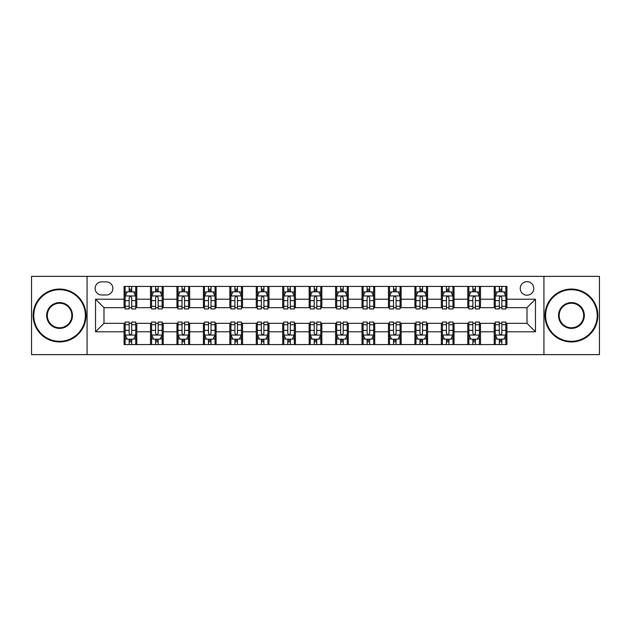 <?xml version="1.0" encoding="UTF-8"?>
<svg xmlns="http://www.w3.org/2000/svg" width="631" height="631" viewBox="0 0 631 631"><rect width="100%" height="100%" fill="white"/><g stroke="black" fill="none" stroke-linecap="round" stroke-linejoin="round"><path stroke-width="0.95" d="M527.011 281.655A6.767 6.767 0 0 0 520.244 288.43A6.767 6.767 0 0 0 527.011 295.198A6.767 6.767 0 0 0 533.779 288.43A6.767 6.767 0 0 0 527.011 281.655M543.93 354.63L599.45 354.63L599.45 276.37L543.93 276.37L543.93 354.63L87.07 354.63L87.07 276.37L31.55 276.37L31.55 354.63L87.07 354.63M101.662 294.985L106.316 294.985A6.555 6.555 0 0 0 112.878 288.43A6.555 6.555 0 0 0 106.316 281.868L101.662 281.868A6.555 6.555 0 0 0 95.107 288.43A6.555 6.555 0 0 0 101.662 294.985M543.93 276.37L87.07 276.37M124.086 331.788L95.533 331.788L95.533 299.212L124.086 299.212L124.086 307.676L103.989 307.676L103.989 323.324L124.086 323.324L124.086 344.581L506.914 344.581L506.914 323.324L527.011 323.324L527.011 307.676L506.914 307.676L506.914 299.212L535.467 299.212L535.467 331.788L506.914 331.788M506.914 299.212L506.914 286.419L124.086 286.419L124.086 299.212M494.223 286.419L494.223 307.676L495.28 307.676M499.302 307.676L501.842 307.676M505.857 307.676L506.914 307.676M494.223 307.676L479.418 307.676M467.784 286.419L467.784 307.676L468.841 307.676M472.864 307.676L475.403 307.676M467.784 307.676L452.979 307.676M441.345 286.419L441.345 307.676L442.402 307.676M446.425 307.676L448.964 307.676M441.345 307.676L426.54 307.676M414.906 286.419L414.906 307.676L415.963 307.676M419.986 307.676L422.525 307.676M414.906 307.676L400.101 307.676M388.467 286.419L388.467 307.676L389.524 307.676M393.547 307.676L396.087 307.676M388.467 307.676L373.662 307.676M362.028 286.419L362.028 307.676L363.093 307.676M367.108 307.676L369.648 307.676M362.028 307.676L347.224 307.676M335.589 286.419L335.589 307.676L336.654 307.676M340.669 307.676L343.209 307.676M335.589 307.676L320.785 307.676M309.158 286.419L309.158 307.676L310.215 307.676M314.23 307.676L316.77 307.676M309.158 307.676L294.346 307.676M282.72 286.419L282.72 307.676L283.776 307.676M287.791 307.676L290.331 307.676M282.72 307.676L267.907 307.676M256.281 286.419L256.281 307.676L257.338 307.676M261.352 307.676L263.892 307.676M256.281 307.676L241.476 307.676M229.842 286.419L229.842 307.676L230.899 307.676M234.913 307.676L237.453 307.676M229.842 307.676L215.037 307.676M203.403 286.419L203.403 307.676L204.46 307.676M208.475 307.676L211.014 307.676M203.403 307.676L188.598 307.676M176.964 286.419L176.964 307.676L178.021 307.676M182.036 307.676L184.575 307.676M176.964 307.676L162.159 307.676M150.525 286.419L150.525 307.676L151.582 307.676M155.597 307.676L158.136 307.676M150.525 307.676L135.72 307.676M124.086 307.676L125.143 307.676M129.158 307.676L131.698 307.676M124.086 323.324L125.143 323.324M129.158 323.324L131.698 323.324M135.72 323.324L136.777 323.324L136.777 344.581M151.582 323.324L136.777 323.324M155.597 323.324L158.136 323.324M162.159 323.324L163.216 323.324L163.216 344.581M178.021 323.324L163.216 323.324M182.036 323.324L184.575 323.324M188.598 323.324L189.655 323.324L189.655 344.581M204.46 323.324L189.655 323.324M208.475 323.324L211.014 323.324M215.037 323.324L216.094 323.324L216.094 344.581M230.899 323.324L216.094 323.324M234.913 323.324L237.453 323.324M241.476 323.324L242.533 323.324L242.533 344.581M257.338 323.324L242.533 323.324M261.352 323.324L263.892 323.324M267.907 323.324L268.972 323.324L268.972 344.581M283.776 323.324L268.972 323.324M287.791 323.324L290.331 323.324M294.346 323.324L295.411 323.324L295.411 344.581M310.215 323.324L295.411 323.324M314.23 323.324L316.77 323.324M320.785 323.324L321.842 323.324L321.842 344.581M336.654 323.324L321.842 323.324M340.669 323.324L343.209 323.324M347.224 323.324L348.28 323.324L348.28 344.581M363.093 323.324L348.28 323.324M367.108 323.324L369.648 323.324M373.662 323.324L374.719 323.324L374.719 344.581M389.524 323.324L374.719 323.324M393.547 323.324L396.087 323.324M400.101 323.324L401.158 323.324L401.158 344.581M415.963 323.324L401.158 323.324M419.986 323.324L422.525 323.324M426.54 323.324L427.597 323.324L427.597 344.581M442.402 323.324L427.597 323.324M446.425 323.324L448.964 323.324M452.979 323.324L454.036 323.324L454.036 344.581M468.841 323.324L454.036 323.324M472.864 323.324L475.403 323.324M479.418 323.324L480.475 323.324L480.475 344.581M495.28 323.324L480.475 323.324M499.302 323.324L501.842 323.324M505.857 323.324L506.914 323.324M136.777 286.419L136.777 307.676M124.086 291.703L125.143 291.703M129.158 291.703L131.698 291.703M135.72 291.703L136.777 291.703M124.086 339.297L125.143 339.297M129.158 339.297L131.698 339.297M135.72 339.297L136.777 339.297M150.525 323.324L150.525 344.581M163.216 286.419L163.216 307.676M150.525 291.703L151.582 291.703M155.597 291.703L158.136 291.703M162.159 291.703L163.216 291.703M150.525 339.297L151.582 339.297M155.597 339.297L158.136 339.297M162.159 339.297L163.216 339.297M176.964 323.324L176.964 344.581M176.964 339.297L178.021 339.297M182.036 339.297L184.575 339.297M188.598 339.297L189.655 339.297M189.655 286.419L189.655 307.676M176.964 291.703L178.021 291.703M182.036 291.703L184.575 291.703M188.598 291.703L189.655 291.703M203.403 323.324L203.403 344.581M203.403 339.297L204.46 339.297M208.475 339.297L211.014 339.297M215.037 339.297L216.094 339.297M216.094 286.419L216.094 307.676M203.403 291.703L204.46 291.703M208.475 291.703L211.014 291.703M215.037 291.703L216.094 291.703M229.842 323.324L229.842 344.581M229.842 339.297L230.899 339.297M234.913 339.297L237.453 339.297M241.476 339.297L242.533 339.297M242.533 286.419L242.533 307.676M229.842 291.703L230.899 291.703M234.913 291.703L237.453 291.703M241.476 291.703L242.533 291.703M256.281 323.324L256.281 344.581M256.281 339.297L257.338 339.297M261.352 339.297L263.892 339.297M267.907 339.297L268.972 339.297M268.972 286.419L268.972 307.676M256.281 291.703L257.338 291.703M261.352 291.703L263.892 291.703M267.907 291.703L268.972 291.703M282.72 323.324L282.72 344.581M282.72 339.297L283.776 339.297M287.791 339.297L290.331 339.297M294.346 339.297L295.411 339.297M295.411 286.419L295.411 307.676M282.72 291.703L283.776 291.703M287.791 291.703L290.331 291.703M294.346 291.703L295.411 291.703M309.158 323.324L309.158 344.581M309.158 339.297L310.215 339.297M314.23 339.297L316.77 339.297M320.785 339.297L321.842 339.297M321.842 286.419L321.842 307.676M309.158 291.703L310.215 291.703M314.23 291.703L316.77 291.703M320.785 291.703L321.842 291.703M335.589 323.324L335.589 344.581M335.589 339.297L336.654 339.297M340.669 339.297L343.209 339.297M347.224 339.297L348.28 339.297M348.28 286.419L348.28 307.676M335.589 291.703L336.654 291.703M340.669 291.703L343.209 291.703M347.224 291.703L348.28 291.703M362.028 323.324L362.028 344.581M362.028 339.297L363.093 339.297M367.108 339.297L369.648 339.297M373.662 339.297L374.719 339.297M374.719 286.419L374.719 307.676M362.028 291.703L363.093 291.703M367.108 291.703L369.648 291.703M373.662 291.703L374.719 291.703M388.467 323.324L388.467 344.581M388.467 339.297L389.524 339.297M393.547 339.297L396.087 339.297M400.101 339.297L401.158 339.297M401.158 286.419L401.158 307.676M388.467 291.703L389.524 291.703M393.547 291.703L396.087 291.703M400.101 291.703L401.158 291.703M414.906 323.324L414.906 344.581M414.906 339.297L415.963 339.297M419.986 339.297L422.525 339.297M426.54 339.297L427.597 339.297M427.597 286.419L427.597 307.676M414.906 291.703L415.963 291.703M419.986 291.703L422.525 291.703M426.54 291.703L427.597 291.703M441.345 323.324L441.345 344.581M441.345 339.297L442.402 339.297M446.425 339.297L448.964 339.297M452.979 339.297L454.036 339.297M454.036 286.419L454.036 307.676M441.345 291.703L442.402 291.703M446.425 291.703L448.964 291.703M452.979 291.703L454.036 291.703M467.784 323.324L467.784 344.581M467.784 339.297L468.841 339.297M472.864 339.297L475.403 339.297M479.418 339.297L480.475 339.297M480.475 286.419L480.475 307.676M467.784 291.703L468.841 291.703M472.864 291.703L475.403 291.703M479.418 291.703L480.475 291.703M494.223 323.324L494.223 344.581M494.223 339.297L495.28 339.297M499.302 339.297L501.842 339.297M505.857 339.297L506.914 339.297M494.223 291.703L495.28 291.703M499.302 291.703L501.842 291.703M505.857 291.703L506.914 291.703M103.989 307.676L95.533 299.212M103.989 323.324L95.533 331.788M535.467 299.212L527.011 307.676M535.467 331.788L527.011 323.324M131.698 289.164L129.158 289.164M135.72 306.295L131.698 306.295L131.698 308.945L135.72 308.945L135.72 296.042L133.606 291.814L127.257 291.814L125.143 296.042L125.143 308.945L129.158 308.945L129.158 306.295L125.143 306.295M125.143 296.042L125.143 286.419M135.72 296.042L135.72 286.419M129.158 291.814L129.158 286.419M131.698 286.419L131.698 291.814M131.698 306.295L131.698 297.627C130.854 295.994 130.01 295.994 129.158 297.627L129.158 306.295M129.158 341.836L131.698 341.836M125.143 324.705L129.158 324.705L129.158 322.055L125.143 322.055L125.143 334.958L127.257 339.186L133.606 339.186L135.72 334.958L135.72 322.055L131.698 322.055L131.698 324.705L135.72 324.705M135.72 334.958L135.72 344.581M125.143 334.958L125.143 344.581M131.698 339.186L131.698 344.581M129.158 344.581L129.158 339.186M129.158 324.705L129.158 333.373C130.01 335.006 130.854 335.006 131.698 333.373L131.698 324.705M158.136 289.164L155.597 289.164M162.159 306.295L158.136 306.295L158.136 308.945L162.159 308.945L162.159 296.042L160.045 291.814L153.696 291.814L151.582 296.042L151.582 308.945L155.597 308.945L155.597 306.295L151.582 306.295M151.582 296.042L151.582 286.419M162.159 296.042L162.159 286.419M155.597 291.814L155.597 286.419M158.136 286.419L158.136 291.814M158.136 306.295L158.136 297.627C157.293 295.994 156.449 295.994 155.597 297.627L155.597 306.295M184.575 289.164L182.036 289.164M188.598 306.295L184.575 306.295L184.575 308.945L188.598 308.945L188.598 296.042L186.476 291.814L180.135 291.814L178.021 296.042L178.021 308.945L182.036 308.945L182.036 306.295L178.021 306.295M178.021 296.042L178.021 286.419M188.598 296.042L188.598 286.419M182.036 291.814L182.036 286.419M184.575 286.419L184.575 291.814M184.575 306.295L184.575 297.627C183.731 295.994 182.887 295.994 182.036 297.627L182.036 306.295M211.014 289.164L208.475 289.164M215.037 306.295L211.014 306.295L211.014 308.945L215.037 308.945L215.037 296.042L212.915 291.814L206.574 291.814L204.46 296.042L204.46 308.945L208.475 308.945L208.475 306.295L204.46 306.295M204.46 296.042L204.46 286.419M215.037 296.042L215.037 286.419M208.475 291.814L208.475 286.419M211.014 286.419L211.014 291.814M211.014 306.295L211.014 297.627C210.17 295.994 209.326 295.994 208.475 297.627L208.475 306.295M155.597 341.836L158.136 341.836M151.582 324.705L155.597 324.705L155.597 322.055L151.582 322.055L151.582 334.958L153.696 339.186L160.045 339.186L162.159 334.958L162.159 322.055L158.136 322.055L158.136 324.705L162.159 324.705M162.159 334.958L162.159 344.581M151.582 334.958L151.582 344.581M158.136 339.186L158.136 344.581M155.597 344.581L155.597 339.186M155.597 324.705L155.597 333.373C156.441 335.006 157.293 335.006 158.136 333.373L158.136 324.705M182.036 341.836L184.575 341.836M178.021 324.705L182.036 324.705L182.036 322.055L178.021 322.055L178.021 334.958L180.135 339.186L186.476 339.186L188.598 334.958L188.598 322.055L184.575 322.055L184.575 324.705L188.598 324.705M188.598 334.958L188.598 344.581M178.021 334.958L178.021 344.581M184.575 339.186L184.575 344.581M182.036 344.581L182.036 339.186M182.036 324.705L182.036 333.373C182.88 335.006 183.731 335.006 184.575 333.373L184.575 324.705M208.475 341.836L211.014 341.836M204.46 324.705L208.475 324.705L208.475 322.055L204.46 322.055L204.46 334.958L206.574 339.186L212.915 339.186L215.037 334.958L215.037 322.055L211.014 322.055L211.014 324.705L215.037 324.705M215.037 334.958L215.037 344.581M204.46 334.958L204.46 344.581M211.014 339.186L211.014 344.581M208.475 344.581L208.475 339.186M208.475 324.705L208.475 333.373C209.318 335.006 210.17 335.006 211.014 333.373L211.014 324.705M237.453 289.164L234.913 289.164M241.476 306.295L237.453 306.295L237.453 308.945L241.476 308.945L241.476 296.042L239.354 291.814L233.013 291.814L230.899 296.042L230.899 308.945L234.913 308.945L234.913 306.295L230.899 306.295M230.899 296.042L230.899 286.419M241.476 296.042L241.476 286.419M234.913 291.814L234.913 286.419M237.453 286.419L237.453 291.814M237.453 306.295L237.453 297.627C236.609 295.994 235.765 295.994 234.913 297.627L234.913 306.295M234.913 341.836L237.453 341.836M230.899 324.705L234.913 324.705L234.913 322.055L230.899 322.055L230.899 334.958L233.013 339.186L239.354 339.186L241.476 334.958L241.476 322.055L237.453 322.055L237.453 324.705L241.476 324.705M241.476 334.958L241.476 344.581M230.899 334.958L230.899 344.581M237.453 339.186L237.453 344.581M234.913 344.581L234.913 339.186M234.913 324.705L234.913 333.373C235.757 335.006 236.609 335.006 237.453 333.373L237.453 324.705M59.574 289.692A25.808 25.808 0 0 0 33.774 315.5A25.808 25.808 0 0 0 59.574 341.308A25.808 25.808 0 0 0 85.382 315.5A25.808 25.808 0 0 0 59.574 289.692M59.574 341.939A26.439 26.439 0 0 1 33.135 315.5A26.439 26.439 0 0 1 59.574 289.061A26.439 26.439 0 0 1 86.013 315.5A26.439 26.439 0 0 1 59.574 341.939M59.574 302.596A12.904 12.904 0 0 1 72.478 315.5A12.904 12.904 0 0 1 59.574 328.404A12.904 12.904 0 0 1 46.67 315.5A12.904 12.904 0 0 1 59.574 302.596M59.574 327.765A12.265 12.265 0 0 0 71.839 315.5A12.265 12.265 0 0 0 59.574 303.235A12.265 12.265 0 0 0 47.309 315.5A12.265 12.265 0 0 0 59.574 327.765M571.426 289.692A25.808 25.808 0 0 0 545.618 315.5A25.808 25.808 0 0 0 571.426 341.308A25.808 25.808 0 0 0 597.226 315.5A25.808 25.808 0 0 0 571.426 289.692M571.426 341.939A26.439 26.439 0 0 1 544.987 315.5A26.439 26.439 0 0 1 571.426 289.061A26.439 26.439 0 0 1 597.865 315.5A26.439 26.439 0 0 1 571.426 341.939M571.426 302.596A12.904 12.904 0 0 1 584.33 315.5A12.904 12.904 0 0 1 571.426 328.404A12.904 12.904 0 0 1 558.522 315.5A12.904 12.904 0 0 1 571.426 302.596M571.426 327.765A12.265 12.265 0 0 0 583.691 315.5A12.265 12.265 0 0 0 571.426 303.235A12.265 12.265 0 0 0 559.161 315.5A12.265 12.265 0 0 0 571.426 327.765M263.892 289.164L261.352 289.164M267.907 306.295L263.892 306.295L263.892 308.945L267.907 308.945L267.907 296.042L265.793 291.814L259.451 291.814L257.338 296.042L257.338 308.945L261.352 308.945L261.352 306.295L257.338 306.295M257.338 296.042L257.338 286.419M267.907 296.042L267.907 286.419M261.352 291.814L261.352 286.419M263.892 286.419L263.892 291.814M263.892 306.295L263.892 297.627C263.048 295.994 262.204 295.994 261.352 297.627L261.352 306.295M261.352 341.836L263.892 341.836M257.338 324.705L261.352 324.705L261.352 322.055L257.338 322.055L257.338 334.958L259.451 339.186L265.793 339.186L267.907 334.958L267.907 322.055L263.892 322.055L263.892 324.705L267.907 324.705M267.907 334.958L267.907 344.581M257.338 334.958L257.338 344.581M263.892 339.186L263.892 344.581M261.352 344.581L261.352 339.186M261.352 324.705L261.352 333.373C262.196 335.006 263.048 335.006 263.892 333.373L263.892 324.705M290.331 289.164L287.791 289.164M294.346 306.295L290.331 306.295L290.331 308.945L294.346 308.945L294.346 296.042L292.232 291.814L285.89 291.814L283.776 296.042L283.776 308.945L287.791 308.945L287.791 306.295L283.776 306.295M283.776 296.042L283.776 286.419M294.346 296.042L294.346 286.419M287.791 291.814L287.791 286.419M290.331 286.419L290.331 291.814M290.331 306.295L290.331 297.627C289.487 295.994 288.643 295.994 287.791 297.627L287.791 306.295M287.791 341.836L290.331 341.836M283.776 324.705L287.791 324.705L287.791 322.055L283.776 322.055L283.776 334.958L285.89 339.186L292.232 339.186L294.346 334.958L294.346 322.055L290.331 322.055L290.331 324.705L294.346 324.705M294.346 334.958L294.346 344.581M283.776 334.958L283.776 344.581M290.331 339.186L290.331 344.581M287.791 344.581L287.791 339.186M287.791 324.705L287.791 333.373C288.635 335.006 289.487 335.006 290.331 333.373L290.331 324.705M316.77 289.164L314.23 289.164M320.785 306.295L316.77 306.295L316.77 308.945L320.785 308.945L320.785 296.042L318.671 291.814L312.329 291.814L310.215 296.042L310.215 308.945L314.23 308.945L314.23 306.295L310.215 306.295M310.215 296.042L310.215 286.419M320.785 296.042L320.785 286.419M314.23 291.814L314.23 286.419M316.77 286.419L316.77 291.814M316.77 306.295L316.77 297.627C315.926 295.994 315.082 295.994 314.23 297.627L314.23 306.295M314.23 341.836L316.77 341.836M310.215 324.705L314.23 324.705L314.23 322.055L310.215 322.055L310.215 334.958L312.329 339.186L318.671 339.186L320.785 334.958L320.785 322.055L316.77 322.055L316.77 324.705L320.785 324.705M320.785 334.958L320.785 344.581M310.215 334.958L310.215 344.581M316.77 339.186L316.77 344.581M314.23 344.581L314.23 339.186M314.23 324.705L314.23 333.373C315.074 335.006 315.918 335.006 316.77 333.373L316.77 324.705M343.209 289.164L340.669 289.164M347.224 306.295L343.209 306.295L343.209 308.945L347.224 308.945L347.224 296.042L345.11 291.814L338.768 291.814L336.654 296.042L336.654 308.945L340.669 308.945L340.669 306.295L336.654 306.295M336.654 296.042L336.654 286.419M347.224 296.042L347.224 286.419M340.669 291.814L340.669 286.419M343.209 286.419L343.209 291.814M343.209 306.295L343.209 297.627C342.365 295.994 341.513 295.994 340.669 297.627L340.669 306.295M340.669 341.836L343.209 341.836M336.654 324.705L340.669 324.705L340.669 322.055L336.654 322.055L336.654 334.958L338.768 339.186L345.11 339.186L347.224 334.958L347.224 322.055L343.209 322.055L343.209 324.705L347.224 324.705M347.224 334.958L347.224 344.581M336.654 334.958L336.654 344.581M343.209 339.186L343.209 344.581M340.669 344.581L340.669 339.186M340.669 324.705L340.669 333.373C341.513 335.006 342.357 335.006 343.209 333.373L343.209 324.705M369.648 289.164L367.108 289.164M373.662 306.295L369.648 306.295L369.648 308.945L373.662 308.945L373.662 296.042L371.549 291.814L365.207 291.814L363.093 296.042L363.093 308.945L367.108 308.945L367.108 306.295L363.093 306.295M363.093 296.042L363.093 286.419M373.662 296.042L373.662 286.419M367.108 291.814L367.108 286.419M369.648 286.419L369.648 291.814M369.648 306.295L369.648 297.627C368.804 295.994 367.952 295.994 367.108 297.627L367.108 306.295M367.108 341.836L369.648 341.836M363.093 324.705L367.108 324.705L367.108 322.055L363.093 322.055L363.093 334.958L365.207 339.186L371.549 339.186L373.662 334.958L373.662 322.055L369.648 322.055L369.648 324.705L373.662 324.705M373.662 334.958L373.662 344.581M363.093 334.958L363.093 344.581M369.648 339.186L369.648 344.581M367.108 344.581L367.108 339.186M367.108 324.705L367.108 333.373C367.952 335.006 368.796 335.006 369.648 333.373L369.648 324.705M396.087 289.164L393.547 289.164M400.101 306.295L396.087 306.295L396.087 308.945L400.101 308.945L400.101 296.042L397.987 291.814L391.646 291.814L389.524 296.042L389.524 308.945L393.547 308.945L393.547 306.295L389.524 306.295M389.524 296.042L389.524 286.419M400.101 296.042L400.101 286.419M393.547 291.814L393.547 286.419M396.087 286.419L396.087 291.814M396.087 306.295L396.087 297.627C395.243 295.994 394.391 295.994 393.547 297.627L393.547 306.295M393.547 341.836L396.087 341.836M389.524 324.705L393.547 324.705L393.547 322.055L389.524 322.055L389.524 334.958L391.646 339.186L397.987 339.186L400.101 334.958L400.101 322.055L396.087 322.055L396.087 324.705L400.101 324.705M400.101 334.958L400.101 344.581M389.524 334.958L389.524 344.581M396.087 339.186L396.087 344.581M393.547 344.581L393.547 339.186M393.547 324.705L393.547 333.373C394.391 335.006 395.235 335.006 396.087 333.373L396.087 324.705M422.525 289.164L419.986 289.164M426.54 306.295L422.525 306.295L422.525 308.945L426.54 308.945L426.54 296.042L424.426 291.814L418.085 291.814L415.963 296.042L415.963 308.945L419.986 308.945L419.986 306.295L415.963 306.295M415.963 296.042L415.963 286.419M426.54 296.042L426.54 286.419M419.986 291.814L419.986 286.419M422.525 286.419L422.525 291.814M422.525 306.295L422.525 297.627C421.682 295.994 420.83 295.994 419.986 297.627L419.986 306.295M419.986 341.836L422.525 341.836M415.963 324.705L419.986 324.705L419.986 322.055L415.963 322.055L415.963 334.958L418.085 339.186L424.426 339.186L426.54 334.958L426.54 322.055L422.525 322.055L422.525 324.705L426.54 324.705M426.54 334.958L426.54 344.581M415.963 334.958L415.963 344.581M422.525 339.186L422.525 344.581M419.986 344.581L419.986 339.186M419.986 324.705L419.986 333.373C420.83 335.006 421.674 335.006 422.525 333.373L422.525 324.705M448.964 289.164L446.425 289.164M452.979 306.295L448.964 306.295L448.964 308.945L452.979 308.945L452.979 296.042L450.865 291.814L444.524 291.814L442.402 296.042L442.402 308.945L446.425 308.945L446.425 306.295L442.402 306.295M442.402 296.042L442.402 286.419M452.979 296.042L452.979 286.419M446.425 291.814L446.425 286.419M448.964 286.419L448.964 291.814M448.964 306.295L448.964 297.627C448.12 295.994 447.269 295.994 446.425 297.627L446.425 306.295M446.425 341.836L448.964 341.836M442.402 324.705L446.425 324.705L446.425 322.055L442.402 322.055L442.402 334.958L444.524 339.186L450.865 339.186L452.979 334.958L452.979 322.055L448.964 322.055L448.964 324.705L452.979 324.705M452.979 334.958L452.979 344.581M442.402 334.958L442.402 344.581M448.964 339.186L448.964 344.581M446.425 344.581L446.425 339.186M446.425 324.705L446.425 333.373C447.269 335.006 448.113 335.006 448.964 333.373L448.964 324.705M475.403 289.164L472.864 289.164M479.418 306.295L475.403 306.295L475.403 308.945L479.418 308.945L479.418 296.042L477.304 291.814L470.955 291.814L468.841 296.042L468.841 308.945L472.864 308.945L472.864 306.295L468.841 306.295M468.841 296.042L468.841 286.419M479.418 296.042L479.418 286.419M472.864 291.814L472.864 286.419M475.403 286.419L475.403 291.814M475.403 306.295L475.403 297.627C474.559 295.994 473.707 295.994 472.864 297.627L472.864 306.295M472.864 341.836L475.403 341.836M468.841 324.705L472.864 324.705L472.864 322.055L468.841 322.055L468.841 334.958L470.955 339.186L477.304 339.186L479.418 334.958L479.418 322.055L475.403 322.055L475.403 324.705L479.418 324.705M479.418 334.958L479.418 344.581M468.841 334.958L468.841 344.581M475.403 339.186L475.403 344.581M472.864 344.581L472.864 339.186M472.864 324.705L472.864 333.373C473.707 335.006 474.551 335.006 475.403 333.373L475.403 324.705M501.842 289.164L499.302 289.164M505.857 306.295L501.842 306.295L501.842 308.945L505.857 308.945L505.857 296.042L503.743 291.814L497.394 291.814L495.28 296.042L495.28 308.945L499.302 308.945L499.302 306.295L495.28 306.295M495.28 296.042L495.28 286.419M505.857 296.042L505.857 286.419M499.302 291.814L499.302 286.419M501.842 286.419L501.842 291.814M501.842 306.295L501.842 297.627C500.99 295.994 500.146 295.994 499.302 297.627L499.302 306.295M499.302 341.836L501.842 341.836M495.28 324.705L499.302 324.705L499.302 322.055L495.28 322.055L495.28 334.958L497.394 339.186L503.743 339.186L505.857 334.958L505.857 322.055L501.842 322.055L501.842 324.705L505.857 324.705M505.857 334.958L505.857 344.581M495.28 334.958L495.28 344.581M501.842 339.186L501.842 344.581M499.302 344.581L499.302 339.186M499.302 324.705L499.302 333.373C500.146 335.006 500.99 335.006 501.842 333.373L501.842 324.705M150.525 331.788L136.777 331.788M150.525 299.212L136.777 299.212M176.964 299.212L163.216 299.212M176.964 331.788L163.216 331.788M203.403 299.212L189.655 299.212M203.403 331.788L189.655 331.788M229.842 299.212L216.094 299.212M229.842 331.788L216.094 331.788M256.281 299.212L242.533 299.212M256.281 331.788L242.533 331.788M282.72 299.212L268.972 299.212M282.72 331.788L268.972 331.788M309.158 299.212L295.411 299.212M309.158 331.788L295.411 331.788M335.589 299.212L321.842 299.212M335.589 331.788L321.842 331.788M362.028 299.212L348.28 299.212M362.028 331.788L348.28 331.788M388.467 299.212L374.719 299.212M388.467 331.788L374.719 331.788M414.906 299.212L401.158 299.212M414.906 331.788L401.158 331.788M441.345 299.212L427.597 299.212M441.345 331.788L427.597 331.788M467.784 299.212L454.036 299.212M467.784 331.788L454.036 331.788M494.223 299.212L480.475 299.212M494.223 331.788L480.475 331.788M135.665 295.939L125.198 295.939M125.143 292.066L127.131 292.066M133.733 292.066L135.72 292.066M129.158 300.624L125.143 300.624M135.72 300.624L131.698 300.624M131.698 290.512L129.158 290.512M125.198 335.061L135.665 335.061M135.72 338.934L133.733 338.934M127.131 338.934L125.143 338.934M131.698 330.376L135.72 330.376M125.143 330.376L129.158 330.376M129.158 340.488L131.698 340.488M162.104 295.939L151.637 295.939M151.582 292.066L153.57 292.066M160.171 292.066L162.159 292.066M155.597 300.624L151.582 300.624M162.159 300.624L158.136 300.624M158.136 290.512L155.597 290.512M188.543 295.939L178.076 295.939M178.021 292.066L180.009 292.066M186.61 292.066L188.598 292.066M182.036 300.624L178.021 300.624M188.598 300.624L184.575 300.624M184.575 290.512L182.036 290.512M214.982 295.939L204.507 295.939M204.46 292.066L206.447 292.066M213.049 292.066L215.037 292.066M208.475 300.624L204.46 300.624M215.037 300.624L211.014 300.624M211.014 290.512L208.475 290.512M151.637 335.061L162.104 335.061M162.159 338.934L160.171 338.934M153.57 338.934L151.582 338.934M158.136 330.376L162.159 330.376M151.582 330.376L155.597 330.376M155.597 340.488L158.136 340.488M178.076 335.061L188.543 335.061M188.598 338.934L186.61 338.934M180.009 338.934L178.021 338.934M184.575 330.376L188.598 330.376M178.021 330.376L182.036 330.376M182.036 340.488L184.575 340.488M204.507 335.061L214.982 335.061M215.037 338.934L213.049 338.934M206.447 338.934L204.46 338.934M211.014 330.376L215.037 330.376M204.46 330.376L208.475 330.376M208.475 340.488L211.014 340.488M241.421 295.939L230.946 295.939M230.899 292.066L232.886 292.066M239.48 292.066L241.476 292.066M234.913 300.624L230.899 300.624M241.476 300.624L237.453 300.624M237.453 290.512L234.913 290.512M230.946 335.061L241.421 335.061M241.476 338.934L239.48 338.934M232.886 338.934L230.899 338.934M237.453 330.376L241.476 330.376M230.899 330.376L234.913 330.376M234.913 340.488L237.453 340.488M267.86 295.939L257.385 295.939M257.338 292.066L259.325 292.066M265.919 292.066L267.907 292.066M261.352 300.624L257.338 300.624M267.907 300.624L263.892 300.624M263.892 290.512L261.352 290.512M257.385 335.061L267.86 335.061M267.907 338.934L265.919 338.934M259.325 338.934L257.338 338.934M263.892 330.376L267.907 330.376M257.338 330.376L261.352 330.376M261.352 340.488L263.892 340.488M294.298 295.939L283.824 295.939M283.776 292.066L285.764 292.066M292.358 292.066L294.346 292.066M287.791 300.624L283.776 300.624M294.346 300.624L290.331 300.624M290.331 290.512L287.791 290.512M283.824 335.061L294.298 335.061M294.346 338.934L292.358 338.934M285.764 338.934L283.776 338.934M290.331 330.376L294.346 330.376M283.776 330.376L287.791 330.376M287.791 340.488L290.331 340.488M320.737 295.939L310.263 295.939M310.215 292.066L312.203 292.066M318.797 292.066L320.785 292.066M314.23 300.624L310.215 300.624M320.785 300.624L316.77 300.624M316.77 290.512L314.23 290.512M310.263 335.061L320.737 335.061M320.785 338.934L318.797 338.934M312.203 338.934L310.215 338.934M316.77 330.376L320.785 330.376M310.215 330.376L314.23 330.376M314.23 340.488L316.77 340.488M347.176 295.939L336.702 295.939M336.654 292.066L338.642 292.066M345.236 292.066L347.224 292.066M340.669 300.624L336.654 300.624M347.224 300.624L343.209 300.624M343.209 290.512L340.669 290.512M336.702 335.061L347.176 335.061M347.224 338.934L345.236 338.934M338.642 338.934L336.654 338.934M343.209 330.376L347.224 330.376M336.654 330.376L340.669 330.376M340.669 340.488L343.209 340.488M373.615 295.939L363.14 295.939M363.093 292.066L365.081 292.066M371.675 292.066L373.662 292.066M367.108 300.624L363.093 300.624M373.662 300.624L369.648 300.624M369.648 290.512L367.108 290.512M363.14 335.061L373.615 335.061M373.662 338.934L371.675 338.934M365.081 338.934L363.093 338.934M369.648 330.376L373.662 330.376M363.093 330.376L367.108 330.376M367.108 340.488L369.648 340.488M400.054 295.939L389.579 295.939M389.524 292.066L391.52 292.066M398.114 292.066L400.101 292.066M393.547 300.624L389.524 300.624M400.101 300.624L396.087 300.624M396.087 290.512L393.547 290.512M389.579 335.061L400.054 335.061M400.101 338.934L398.114 338.934M391.52 338.934L389.524 338.934M396.087 330.376L400.101 330.376M389.524 330.376L393.547 330.376M393.547 340.488L396.087 340.488M426.493 295.939L416.018 295.939M415.963 292.066L417.951 292.066M424.553 292.066L426.54 292.066M419.986 300.624L415.963 300.624M426.54 300.624L422.525 300.624M422.525 290.512L419.986 290.512M416.018 335.061L426.493 335.061M426.54 338.934L424.553 338.934M417.951 338.934L415.963 338.934M422.525 330.376L426.54 330.376M415.963 330.376L419.986 330.376M419.986 340.488L422.525 340.488M452.924 295.939L442.457 295.939M442.402 292.066L444.39 292.066M450.991 292.066L452.979 292.066M446.425 300.624L442.402 300.624M452.979 300.624L448.964 300.624M448.964 290.512L446.425 290.512M442.457 335.061L452.924 335.061M452.979 338.934L450.991 338.934M444.39 338.934L442.402 338.934M448.964 330.376L452.979 330.376M442.402 330.376L446.425 330.376M446.425 340.488L448.964 340.488M479.363 295.939L468.896 295.939M468.841 292.066L470.829 292.066M477.43 292.066L479.418 292.066M472.864 300.624L468.841 300.624M479.418 300.624L475.403 300.624M475.403 290.512L472.864 290.512M468.896 335.061L479.363 335.061M479.418 338.934L477.43 338.934M470.829 338.934L468.841 338.934M475.403 330.376L479.418 330.376M468.841 330.376L472.864 330.376M472.864 340.488L475.403 340.488M505.802 295.939L495.335 295.939M495.28 292.066L497.267 292.066M503.869 292.066L505.857 292.066M499.302 300.624L495.28 300.624M505.857 300.624L501.842 300.624M501.842 290.512L499.302 290.512M495.335 335.061L505.802 335.061M505.857 338.934L503.869 338.934M497.267 338.934L495.28 338.934M501.842 330.376L505.857 330.376M495.28 330.376L499.302 330.376M499.302 340.488L501.842 340.488"/></g></svg>
